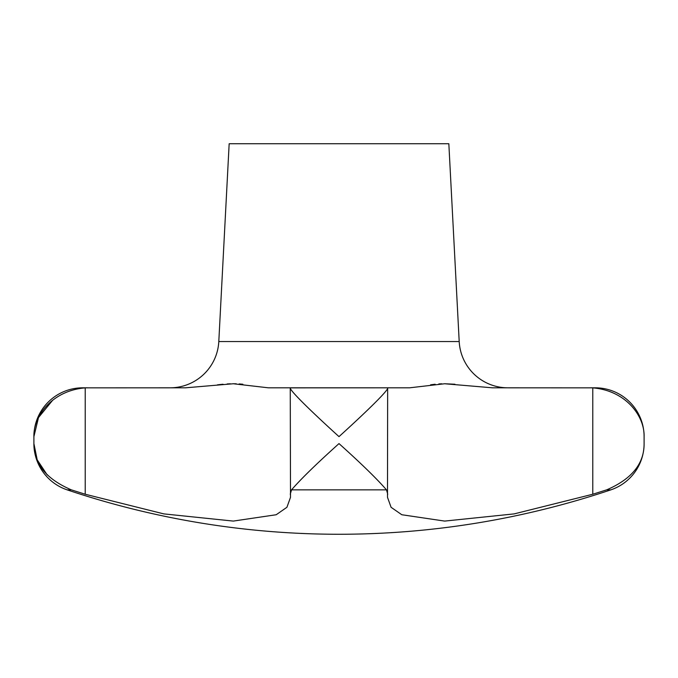 <?xml version="1.0" encoding="UTF-8"?>
<svg xmlns="http://www.w3.org/2000/svg" width="678" height="678" viewBox="0 0 678 678"><rect width="100%" height="100%" fill="white"/><g stroke="black" fill="none" stroke-linecap="round" stroke-linejoin="round"><path stroke-width="1.02" d="M67.181 489.863A854.28 854.28 0 0 0 610.819 489.863A48.816 48.816 0 0 0 644.1 443.59C644.278 463.625 631.786 479.049 606.64 489.863L592.775 494.237L514.178 513.89L444.683 521.085L401.8 514.738L391.079 507.288L387.494 497.313L387.655 387.816L290.252 387.867L290.506 497.313L286.921 507.288L276.2 514.738L233.317 521.085L163.822 513.89L85.225 494.237L71.36 489.863C46.214 479.049 33.722 463.625 33.9 443.59A48.816 48.816 0 0 0 67.181 489.863L71.36 489.863M387.748 494.237L386.477 489.863C377.137 479.049 361.306 463.625 339 443.59C316.694 463.625 300.863 479.049 291.523 489.863L290.252 494.237M459.201 341.551L448.836 143.736L229.164 143.736L218.799 341.551L459.201 341.551A48.816 48.816 0 0 0 507.949 387.816M85.258 387.858L185.509 387.816L233.317 383.756L268.386 387.816L409.614 387.816L444.683 383.756L492.482 387.816L592.741 387.858M170.051 387.816A48.816 48.816 0 0 0 218.799 341.551M644.1 443.59L644.1 436.632C644.71 416.207 626.006 390.579 592.775 387.867C626.006 390.579 644.71 416.207 644.1 436.632A48.816 48.816 0 0 0 595.284 387.816L590.623 387.816M87.377 387.816L82.716 387.816A48.816 48.816 0 0 0 33.9 436.632L33.9 443.59L37.188 459.82L47.223 474.939M52.494 400.452L38.485 417.572L33.9 436.632C33.29 416.207 51.994 390.579 85.225 387.867L85.225 494.237L163.822 513.89L233.317 521.085M242.851 384.24L239.165 383.934M236.232 383.799L233.334 383.756M387.494 387.816L390.138 387.816M290.252 387.867C289.455 390.579 316.44 416.207 339 436.632C361.56 416.207 388.545 390.579 387.748 387.867M444.683 521.085L514.178 513.89L592.775 494.237L606.64 489.863L610.819 489.863M454.963 384.24L444.675 383.756M441.768 383.799L438.835 383.934M435.149 384.24L430.632 384.799M230.334 383.799L227.189 383.943M223.037 384.24L217.502 384.816M287.862 387.816L290.506 387.816M291.523 489.863L386.477 489.863M592.775 387.867L592.775 494.237"/></g></svg>
